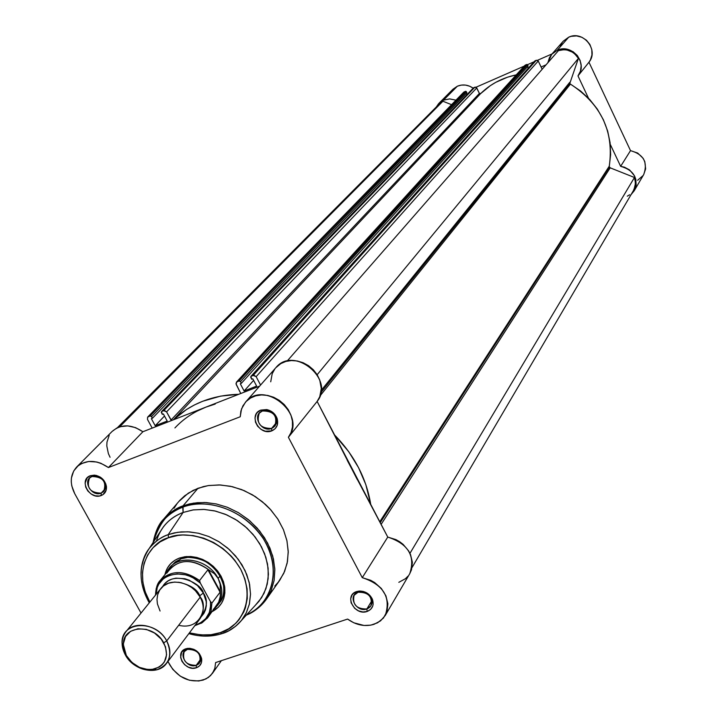 <?xml version="1.0" encoding="UTF-8"?>
<svg xmlns="http://www.w3.org/2000/svg" width="717" height="717" viewBox="0 0 717 717"><rect width="100%" height="100%" fill="white"/><g stroke="black" fill="none" stroke-linecap="round" stroke-linejoin="round"><path stroke-width="1.08" d="M452.956 89.24L457.365 86.201C462.779 84.059 468.031 84.705 473.13 88.155L469.662 86.21L465.539 85.09L461.345 85.09L457.365 86.201L443.491 100.174L438.571 103.705L436.339 106.95L439.019 103.23L443.491 100.174L457.365 86.201L452.983 89.204L439.064 103.185M643.687 174.616L645.641 168.889L644.807 161.648L643.122 158.296L637.682 153.053L630.512 150.633L588.971 62.218L590.378 59.977L591.964 54.931L591.794 49.563L589.885 44.472L586.443 40.215L581.828 37.257L576.567 35.913L571.216 36.334L568.698 37.194L563.311 41.129L551.696 54.331L557.19 50.315L568.698 37.194L563.302 41.138M634.213 190.767L643.732 174.527C648.025 162.338 643.615 154.37 630.512 150.633L588.971 62.218L577.983 75.93L588.496 98.211L577.983 75.93C588.469 63.446 571.879 42.966 557.19 50.315L562.478 48.998L567.981 49.491L573.107 51.732L577.293 55.478L580.08 60.327L581.164 65.749L580.438 71.144L577.983 75.93L588.971 62.218C599.251 49.984 583.073 29.98 568.698 37.194L557.19 50.315L551.884 54.116L549.419 57.719L547.905 62.684L551.696 54.331M637.61 180.281L643.059 175.575M562.164 42.608L560.264 46.435M552.063 53.918L537.508 60.291L552.063 53.918M534.048 61.805L527.461 64.691L534.048 61.805M524.235 66.107L476.016 87.232L524.235 66.107M452.544 89.67L450.778 92.081M443.491 100.174L449.684 98.901L455.976 100.165L449.64 98.901L443.491 100.174M479.709 93.775L481.071 93.183L479.709 93.775M610.292 144.413L620.644 166.344L624.444 167.178L629.598 169.938L634.518 175.871L635.827 179.438L636.149 185.031L634.482 190.283L631.22 194.415L634.204 190.776C638.578 178.336 634.052 170.189 620.644 166.344L610.292 144.413M541.084 66.995L546.031 64.835L541.084 66.995M630.512 150.633L620.644 166.344L630.512 150.633M609.378 167.07L610.194 167.832L381.139 524.36L610.194 167.832L609.253 166.64L610.642 154.576L610.104 142.755L607.658 131.032L603.364 119.721L597.324 109.101L589.679 99.457L580.636 91.059L570.427 84.104L320.096 395.82L570.427 84.104L569.809 83.432L570.427 84.104C601.222 104.288 614.173 131.65 609.262 166.201L609.378 167.07L380.243 522.639L609.378 167.07M320.938 392.549L569.809 83.432L578.404 58.4L574.738 53.847L572.372 52.117L566.959 49.993L564.082 49.679L558.471 50.602L287.105 361.126L558.471 50.602C566.851 48.335 573.492 50.943 578.404 58.4L317.165 374.713L578.404 58.4L569.809 83.432L320.938 392.549M250.905 376.407L534.757 61.017L251.237 376.174L253.182 375.412L536.316 60.273L534.99 60.855L536.316 60.273L538.243 61.026L537.911 60.56L536.316 60.273L253.182 375.412L256.139 376.658L538.243 61.026L542.16 69.262L538.243 61.026L256.139 376.658L260.567 385.056L256.139 376.658L253.997 375.278L251.237 376.174L250.681 377.142L251.703 379.248L252.796 378.818L256.641 386.105L244.121 390.998L240.276 383.738L241.369 383.308L240.473 381.614L239.397 380.924L237.058 381.758L235.965 383.676L240.778 393.499L236.225 384.491L236.404 382.206L524.862 65.408L526.637 64.512L525.31 65.095L237.058 381.758L238.994 380.996L240.473 381.614L527.595 64.889L527.183 64.503L238.994 380.996L526.637 64.512L528.133 66.018L527.595 64.889L240.473 381.614L241.369 383.308L528.133 66.018L241.369 383.308L240.276 383.738L244.121 390.998L256.641 386.105L252.796 378.818L251.703 379.248L250.905 376.407L534.613 61.268M238.743 394.296L220.648 396.116L202.687 401.251L194.361 404.988L186.545 409.479L173.433 419.803C190.695 403.608 212.465 395.103 238.743 394.296M479.933 93.864L479.404 93.443L170.987 420.072L171.462 420.574L166.568 411.872L164.471 410.509L161.818 411.379L161.298 412.311L162.329 414.363L163.377 413.951L167.213 421.058L155.204 425.746L151.368 418.665L152.416 418.262L151.251 416.263L150.086 415.994L147.612 417.142L147.469 419.382L152.192 428.103L147.469 419.382L147.657 417.106L150.086 415.994L465.432 91.337L463.738 92.188L147.657 417.106M370.707 504.311L365.822 484.575L358.563 467.681L348.704 451.656L334.615 435.004C354.476 455.483 366.504 478.589 370.707 504.311M174.921 427.941C183.418 418.862 193.724 411.934 205.842 407.148L259.599 386.149L205.842 407.148L197.005 411.164L205.842 407.148L215.217 404.056L205.842 407.148L142.889 431.733L135.567 427.628L127.707 425.88L120.169 426.687L116.781 428.031L112.112 431.437M409.757 573.681L411.513 569.719L412.374 562.253L410.518 554.555L408.609 550.871L403.124 544.373L399.683 541.738L395.909 539.605L387.763 537.078L347.225 460.296L352.737 469.796L357.29 479.619L317.129 401.43L319.755 396.734L321.279 388.596L319.746 380.028L317.093 374.597L313.302 369.73L308.561 365.706L303.148 362.739L297.34 360.992L291.469 360.552L285.85 361.44L280.777 363.618L275.83 367.713M528.286 68.214L527.551 66.663L528.286 68.214M516.258 74.864L507.537 77.185L495.77 82.33L490.329 85.655L480.551 93.685L173.335 419.839L480.551 93.685C490.41 84.05 502.312 77.777 516.258 74.864M480.551 93.685L479.404 93.443L476.751 87.958L166.568 411.872L476.751 87.958L474.86 87.205L163.691 410.635L161.818 411.379L473.561 87.779L474.86 87.205L163.691 410.635L166.568 411.872L170.987 420.072L479.404 93.443L476.411 87.501L475.389 87.098L473.22 88.128M466.91 94.608L466.328 93.425L466.91 94.608M161.522 411.567L473.561 87.779L161.522 411.567L162.329 414.363L163.377 413.951L167.213 421.058L155.204 425.746L151.368 418.665L152.416 418.262L466.919 92.816L465.969 91.337L464.141 91.901L148.231 416.729L463.738 92.188M117.346 427.753L439.521 103.75L442.918 101.24L119.649 426.848L442.918 101.24L451.576 104.691L442.918 101.24L439.485 103.786M438.777 104.557L437.253 106.752M627.276 196.18L629.643 194.755M633.353 190.776L635.316 185.703L635.262 180.191L634.464 177.493L610.194 167.832L634.464 177.493L409.963 553.336L634.464 177.493L635.54 183.176L634.016 189.593L412.069 567.488M253.612 380.36L244.121 390.998L253.612 380.36M155.204 425.746L164.498 416.03L155.204 425.746M466.919 92.816L152.416 418.262L151.52 416.604L466.382 91.713L466.919 92.816M321.207 390.415L569.746 82.33L321.207 390.415M465.432 91.337L150.086 415.994L151.52 416.604L466.382 91.713L465.432 91.337M379.786 521.752L609.262 166.201L379.786 521.752M358.043 592.26C347.091 595.468 356.331 612.927 366.862 608.966L367.149 611.467C354.61 616.172 343.595 595.388 356.645 591.561L358.043 592.26C368.359 592.072 372.652 596.589 370.913 605.82L366.862 608.966C356.492 609.109 352.235 604.556 354.081 595.316L358.043 592.26L356.645 591.561L353.23 593.595L351.993 595.092L350.703 598.758L351.106 602.836L354.709 608.383L358.572 610.884L362.936 611.968L367.149 611.467L370.572 609.45L372.688 606.223L373.136 604.306L371.908 598.202L367.301 593.219L363.08 591.382L356.645 591.561L359.208 591.05C365.294 591.05 369.694 593.793 372.41 599.287C374.229 605.112 372.473 609.172 367.149 611.467L366.862 608.966L371.836 600.765L366.862 608.966C371.334 607.039 372.804 603.633 371.272 598.74C368.995 594.133 365.303 591.83 360.203 591.83L358.043 592.26M262.377 410.984C251.416 414.713 261.069 432.934 271.582 428.434L271.815 430.872C259.294 436.223 247.795 414.534 260.845 410.088L262.377 410.984C273.688 410.931 277.829 415.985 274.799 426.149L271.582 428.434C260.199 428.425 256.094 423.335 259.276 413.162L262.377 410.984L260.845 410.088L257.448 412.347L256.229 413.969L255.001 417.886L255.503 422.196L257.645 426.239L261.105 429.411L265.353 431.222L271.815 430.872L275.22 428.632L277.282 425.145L277.21 418.773L275.077 414.713L271.6 411.522L267.316 409.703L260.845 410.088L266.697 409.577C271.635 410.68 275.086 413.566 277.031 418.235C278.707 424.186 276.977 428.399 271.815 430.872L271.582 428.434L276.421 422.582L271.582 428.434C275.911 426.355 277.371 422.815 275.955 417.823L273.804 414.256L270.443 411.639L267.289 410.563L262.377 410.984M187.406 649.387C177.269 652.345 186.501 669.006 196.216 665.34L196.386 667.769C184.825 672.134 173.828 652.3 185.891 648.777L187.406 649.387C197.534 649.53 201.567 654.056 199.514 662.974L196.216 665.34C186.044 665.152 182.028 660.599 184.179 651.681L187.406 649.387L185.891 648.777L181.661 652.094L180.639 657.48L181.948 661.343L184.654 664.731L188.347 667.151L192.461 668.217L196.386 667.769L199.523 665.887L201.387 662.84L201.692 659.093L199.183 653.411L193.957 649.378L189.826 648.311L185.891 648.777L187.755 648.356C194.845 648.383 199.46 651.78 201.602 658.556C202.194 663.091 200.455 666.165 196.386 667.769L196.216 665.34L200.724 659.102L196.216 665.34C199.631 663.987 201.083 661.406 200.59 657.597C198.788 651.914 194.916 649.064 188.965 649.037L187.406 649.387M91.946 476.518C81.828 479.942 91.453 497.311 101.133 493.144L101.249 495.528C89.724 500.475 78.261 479.798 90.306 475.721L91.946 476.518C102.934 476.805 106.842 481.779 103.669 491.459L101.133 493.144C90.1 492.803 86.228 487.802 89.5 478.122L91.946 476.518L90.306 475.721L87.205 477.827L85.108 483.052L85.717 487.148L87.85 491.002L91.184 494.031L95.227 495.797L99.349 496.012L102.943 494.649L106.17 490.15L105.892 484.118L103.759 480.238L100.407 477.19L96.347 475.425L90.306 475.721L94.375 475.12C100.998 476.196 105.023 479.978 106.439 486.476C106.743 490.858 105.014 493.879 101.249 495.528L101.133 493.144L105.193 488.842L101.133 493.144L103.373 491.754L104.897 489.621L105.48 485.552C104.297 480.094 100.918 476.922 95.361 476.025L91.946 476.518M212.295 611.547L218.452 607.182L221.652 603.096L223.821 598.31L224.869 593.022L224.753 587.429L223.471 581.747L221.06 576.199L217.627 571.001L213.299 566.358L208.244 562.451L202.66 559.439L196.772 557.432L190.803 556.509L184.986 556.706L179.564 558.014L174.724 560.371L170.655 563.696L167.527 567.837L164.919 574.667C166.792 566.6 171.668 561.053 179.564 558.014L181.195 558.776L175.235 561.976L170.682 566.726M246.352 615.087C253.477 612.515 260.181 607.191 266.464 599.125L271.107 590.727L274.109 580.51L274.808 568.724L272.702 555.971L267.602 543.11L259.751 531.1L249.812 520.82L238.671 512.807L227.226 507.233L216.229 503.934L206.146 502.563L197.238 502.689L189.557 503.89L183.05 505.826L182.745 507.161C197.247 499.982 238.331 502.124 263.426 538.852C286.352 577.095 263.964 609.584 246.594 614.819C272.774 603.418 281.557 569.388 264.725 540.985C248.252 512.44 210.009 496.8 182.745 507.161L183.113 512.449L193.384 509.886L204.39 509.437L215.7 511.131L226.859 514.923L237.426 520.641L246.962 528.071L255.082 536.916L261.472 546.82L265.873 557.369L268.122 568.151L268.14 578.727L265.944 588.684L261.624 597.637L255.377 605.247L258.998 601.294L264.062 593.264L267.244 584.14L268.409 574.254L267.513 563.956L264.573 553.632L259.688 543.647L253.029 534.389L244.847 526.197L235.436 519.386L225.156 514.197L214.374 510.827L203.511 509.393L192.963 509.948L183.113 512.449L168.19 534.649L168.468 537.741C181.302 531.019 220.28 534.479 240.742 569.325C258.353 605.049 235.015 629.643 220.37 632.618L221.553 633.756L222.279 633.541C228.884 631.704 235.31 627.294 241.566 620.313L246.128 613.178L249.319 604.314L250.529 593.9L249.202 582.401L245.08 570.589L238.313 559.394L229.467 549.652L219.366 541.971L208.88 536.558L198.743 533.305L189.44 531.88L181.222 531.889L174.159 532.919L168.19 534.649L177.673 532.283L187.827 531.79L198.295 533.206L208.674 536.477L218.595 541.496L227.674 548.075L235.579 555.971L242.023 564.888L246.756 574.496L249.624 584.436L250.52 594.339L249.435 603.839L246.406 612.605L241.566 620.313L235.687 626.219L228.624 630.852L221.553 633.756L220.37 632.618L210.986 634.706L201.002 634.912L189.405 632.869C202.705 635.809 213.03 635.728 220.37 632.618L228.813 628.71L235.974 623.127L238.985 619.766L243.717 612.067L245.393 607.792L247.266 598.614L247.105 588.89L244.9 578.995L240.742 569.325L234.773 560.255L231.179 556.06L222.96 548.568L213.639 542.509L203.583 538.126L193.196 535.59L182.889 534.99L177.897 535.429L168.468 537.741L168.19 534.649L183.113 512.449C174.966 515.505 168.387 520.318 163.386 526.896L149.226 548.469C154.03 542.16 160.348 537.553 168.19 534.649C161.576 536.683 155.257 541.29 149.226 548.469C144.045 554.895 141.312 563.571 141.016 574.505C140.971 564.629 143.705 555.953 149.226 548.469C138.336 565.148 138.354 583.271 149.27 602.836M203.18 680.074C189.638 682.951 178.596 678.031 170.046 665.295L167.93 661.486L172.806 669.4L180.281 676.185L189.405 680.254L198.815 681.007L205.913 678.954L210.538 675.629L213.8 671.049L214.831 668.387L215.62 662.562L214.84 668.343L212.402 673.406L208.414 677.44L203.18 680.074M373.951 624.355C364.899 626.927 356.116 625.161 347.602 619.076L215.62 662.562L347.602 619.076L353.795 622.786L364.03 625.466L370.779 625.152L377.572 622.813L383.452 618.036L387.019 611.458L387.879 603.768L385.916 595.818L381.336 588.469L374.632 582.536L370.716 580.313L362.273 577.66C383.496 584.705 391.159 597.306 385.253 615.473L380.512 620.886L373.951 624.355M156.431 541.138C160.474 527.398 169.364 517.835 183.113 512.449L183.05 505.826C176.418 507.968 169.947 512.404 163.646 519.135L170.987 512.305L181.419 506.453L193.429 503.146L204.542 502.492L215.996 503.881L227.388 507.286L238.304 512.592L248.36 519.601L257.179 528.071L264.465 537.687L269.959 548.12L273.455 558.982L274.853 569.881L274.118 580.456L271.286 590.315L266.464 599.125L279.881 580.053L284.649 571.341L287.463 561.608L288.225 551.176L286.872 540.43L283.457 529.729L278.079 519.458L270.936 509.993L262.27 501.667L252.393 494.784L241.656 489.586L230.453 486.26L219.178 484.925L208.226 485.597L198 488.268L183.05 505.826L198 488.268L188.356 493.126L178.82 501.488M266.213 599.475L261.176 605.354M171.686 565.39L181.195 558.776C205.071 548.729 235.633 583.79 219.635 602.701L214.491 608.751C222.754 600.712 223.973 590.62 218.147 578.476C223.175 588.505 223.014 597.476 217.645 605.39M385.271 615.446L409.774 573.636C415.573 555.962 408.233 543.773 387.763 537.078L317.129 401.43L288.395 437.289C307.252 414.578 263.847 379.096 245.456 402.219L241.53 408.896L240.231 416.765L108.428 467.538L142.889 431.733C131.31 424.07 121.065 423.953 112.157 431.392L76.692 467C70.203 474.412 69.549 483.303 74.729 493.672L141.025 613.044L74.729 493.672L71.781 485.884L71.27 481.923L71.413 478.051L73.681 471.015L78.35 465.521L81.433 463.567L88.711 461.479L96.777 462.008L100.837 463.254L108.428 467.538L240.231 416.765L240.876 411.083L242.893 405.885L246.164 401.457L250.538 398.034L255.763 395.82L261.58 394.933L267.665 395.417L273.679 397.254L279.307 400.355L284.237 404.531L288.198 409.577L290.968 415.206L292.419 421.103L292.455 426.965L291.084 432.459L288.395 437.289L362.273 577.66L288.395 437.289L317.129 401.43C335.466 379.329 293.755 345.218 275.857 367.687L245.528 402.138M176.902 503.881L174.043 508.245M274.781 586.076L278.277 582.186L283.789 573.295L287.159 563.177L288.243 552.233L286.97 540.878L283.394 529.567L277.622 518.741L269.897 508.846L265.389 504.365L255.315 496.585L244.165 490.616L232.389 486.691L220.451 484.97L208.835 485.508L203.296 486.619L193.276 490.311L184.78 495.716L179.949 500.215L163.646 519.135C158.923 523.643 155.41 531.458 153.088 542.59M109.217 435.3L106.967 442.147L106.797 445.902L108.366 453.574L110.068 457.285M274.799 368.995L272.2 373.7L270.721 381.811M398.822 582.329L405.419 578.718L408.027 576.127M221.589 633.765L218.273 634.688M149.871 602.092L145.184 591.785L142.844 582.07L142.486 572.444L144.108 563.275L147.675 554.913L153.071 547.689L160.088 541.891L168.468 537.741C153.716 540.761 130.611 567.093 149.871 602.092M182.745 507.161C166.469 513.677 156.665 525.364 153.33 542.222C159.64 522.03 169.445 510.343 182.745 507.161M76.692 467C85.834 459.391 96.41 459.57 108.428 467.538L142.889 431.733L205.842 407.148M387.763 537.078L362.273 577.66L387.763 537.078M218.577 604.01C222.96 598.838 224.582 592.556 223.435 585.153C218.219 567.317 206.326 558.068 187.755 557.396L181.195 558.776L179.564 558.014L186.554 556.544C206.326 557.261 218.999 567.12 224.555 586.112C226.052 597.808 221.965 606.286 212.304 611.547M178.676 625.278C201.585 631.014 208.002 604.592 200.204 597.136L195.382 590.709L191.564 587.447L186.689 584.588L180.899 582.625L174.616 582.052L168.531 583.199L163.386 586.004L159.703 590.073L157.632 594.769L156.987 599.52L157.417 603.92L160.07 611.027M201.602 600.12L199.765 595.764L203.368 593.004C208.047 599.591 207.33 607.514 201.217 616.772L203.888 613.42L205.528 609.791L206.308 605.775L206.2 601.527L203.368 593.004L197.453 585.529L189.36 580.259L184.887 578.727L175.934 578.153L171.802 579.13L168.128 580.904L165.035 583.405L162.571 586.694C172.519 568.993 201.925 583.271 203.368 593.004L199.765 595.764C197.184 589.24 190.139 584.731 178.614 582.231C190.139 584.731 197.184 589.24 199.765 595.764L199.577 596.042M166.72 640.908C171.049 649.351 170.969 656.853 166.478 663.422C157.964 675.916 133.541 670.78 125.332 654.917C133.29 666.909 143.705 671.892 156.566 669.866C169.49 664.856 172.878 655.204 166.72 640.908L163.736 642.844C169.293 655.75 166.236 664.471 154.567 669.006C142.952 670.843 133.541 666.335 126.335 655.49L125.332 654.917L126.335 655.49L123.593 647.576L123.423 643.633L125.538 636.499L130.628 631.283L137.915 628.773L146.313 629.383L154.505 633.021L161.244 639.143L165.493 646.788L166.586 654.782L164.381 661.899L162.141 664.784L159.237 667.061L151.941 669.49L147.827 669.553L139.439 667.366L131.901 662.427L126.335 655.49L123.387 644.744C122.329 624.955 153.931 623.297 163.736 642.844L166.72 640.908C155.876 619.255 120.886 621.119 122.06 643.024L125.332 654.917C120.832 646.205 121.012 638.515 125.869 631.82C134.581 619.873 158.654 625.143 166.72 640.908L200.204 597.136L166.72 640.908M166.478 663.422L199.819 618.995C204.193 612.587 204.327 605.3 200.204 597.136C192.514 581.899 169.275 576.943 160.76 588.603L125.878 631.811M166.801 573.161C177.251 558.776 191.43 557.799 209.337 570.23L214.473 573.734L218.147 578.476L220.155 575.841L218.147 578.476L214.473 573.734L208.387 569.657L220.325 591.588L220.146 584.167L218.147 578.476L220.146 584.167L220.325 591.588L208.387 569.657L207.903 569.827L220.083 592.188L220.325 591.588L220.083 592.188L207.903 569.827L199.577 580.537L200.339 583.073L210.422 601.518L210.655 605.354L209.319 612.578L205.698 618.663L200.133 623.082L195.32 624.991C206.344 621.325 211.381 613.501 210.422 601.518L211.891 603.096L220.083 592.188L211.891 603.096L211.103 610.866L207.813 617.57L218.676 602.119L220.262 596.526L220.352 590.467C221.024 598.256 218.676 604.548 213.308 609.342M156.154 588.657L160.841 579.73C171.874 569.979 184.789 570.257 199.577 580.537L207.903 569.827L209.337 570.23C193.957 558.928 180.585 558.642 169.239 569.37L160.169 580.501C171.112 569.988 184.242 569.997 199.577 580.537L200.339 583.073C183.758 566.6 155.356 574.111 156.055 594.429L157.292 587.42L158.78 584.185L163.342 578.798L166.317 576.773L169.678 575.258L177.233 573.887L185.345 574.81L189.378 576.127L193.285 577.965L200.339 583.073L210.422 601.518L211.891 603.096L210.941 611.395L207.15 618.421M207.67 617.758L201.271 623.27M218.147 578.476C207.787 557.575 174.939 553.479 167.079 571.861L169.57 567.989C180.146 553.641 208.737 559.708 218.147 578.476M236.404 382.206L524.862 65.417M246.298 615.141C254.589 611.655 261.311 606.313 266.464 599.125M188.831 633.631C200.276 636.938 211.183 636.983 221.562 633.756C229.619 631.166 236.287 626.676 241.566 620.313L258.998 601.294M212.402 673.406L221.392 660.653M223.435 585.153L224.555 586.112M187.755 557.396L186.554 556.544M105.48 485.552L106.439 486.476M95.361 476.025L94.375 475.12M200.59 657.597L201.602 658.556M188.965 649.037L187.755 648.356M275.955 417.823L277.031 418.235M267.289 410.563L266.697 409.577M371.272 598.74L372.41 599.287M360.203 591.83L359.208 591.05M156.566 669.866L154.567 669.006M122.06 643.024L123.387 644.744M194.791 625.69L202.131 622.759L207.813 617.57M160.169 580.501C157.381 583.226 155.822 588.092 155.508 595.11"/></g></svg>
